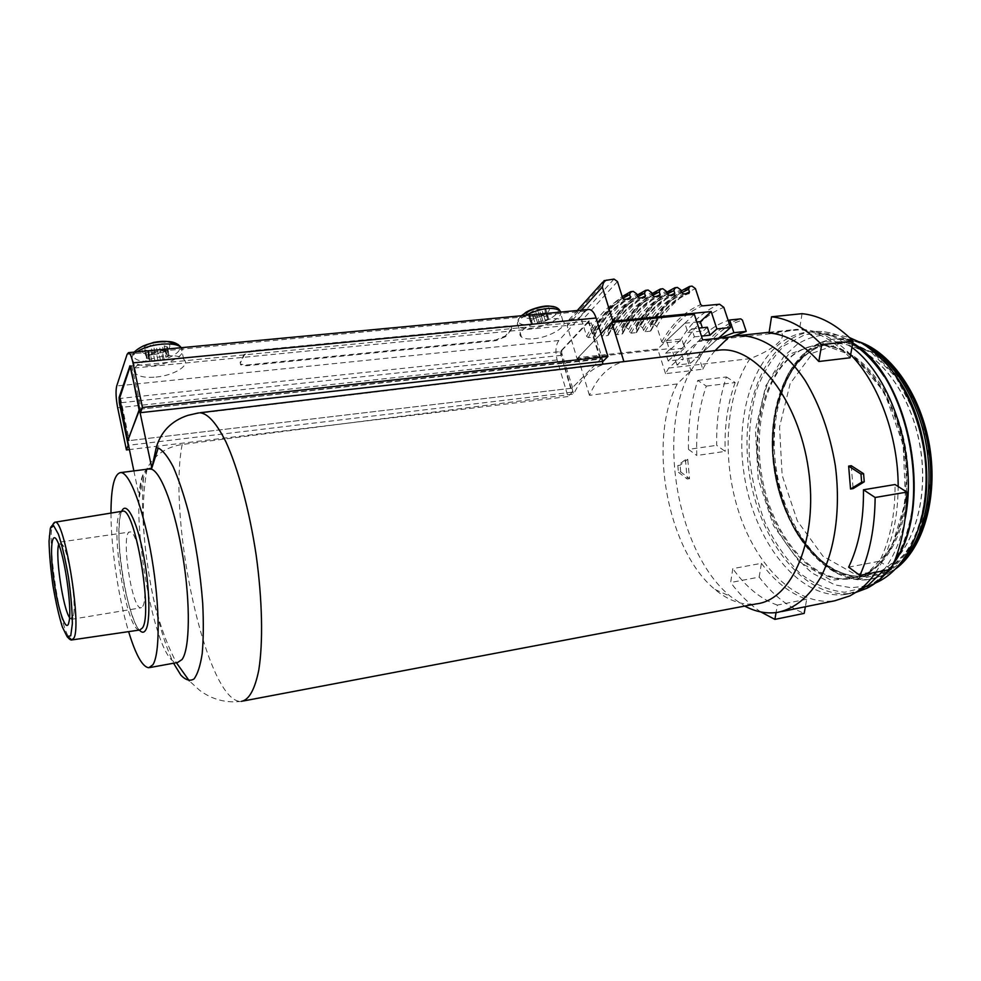 <?xml version="1.0" encoding="UTF-8"?>
<svg xmlns="http://www.w3.org/2000/svg" width="981" height="981" viewBox="0 0 981 981"><rect width="100%" height="100%" fill="white"/><g stroke="black" fill="none" stroke-linecap="round" stroke-linejoin="round"><path stroke-width="0.74" stroke-dasharray="4.91 3.68" d="M623.916 361.621L715.075 350.622M133.857 470.905L139.314 497.109L143.582 477.526L147.285 468.072C154.691 454.816 166.329 446.944 182.172 444.491L573.677 394.055C581.206 378.335 591.053 368.5 603.205 364.552L196.458 413.577L187.812 415.38M668.723 368.047L750.048 358.641C772.157 350.34 787.056 338.261 781.256 332.571L697.785 341.584L668.723 368.047L665.535 373.651L690.845 370.683L677.246 383.927L589.422 395.343C597.27 377.697 607.864 366.71 621.194 362.381L623.941 361.695M677.246 383.927C647.252 440.42 667.105 550.623 715.039 589.483C728.417 600.728 742.139 605.535 756.228 603.904M716.535 350.45L714.965 350.732M139.768 409.261L601.353 358.482L571.935 388.194L573.677 394.055M571.935 388.194L127.591 440.812M601.353 358.482L602.248 361.425M880.411 571.114C912.661 555.442 931.165 496.582 918.596 439.01C906.321 381.339 866.763 340.382 832.489 343.693C790.257 347.176 764.861 407.655 773.972 468.378C782.372 529.188 824.101 581.966 865.953 575.822L880.411 571.114M866.591 573.811L852.268 578.508C815.959 583.805 778.718 543.646 765.18 491.542C751.397 439.488 761.918 380.407 791.925 356.14C799.981 349.702 808.884 346.072 818.645 345.263C852.624 342.001 891.95 383.203 904.237 441.18C916.818 499.059 898.559 558.152 866.591 573.811M697.736 380.432L726.443 376.962C719.502 397.796 716.24 420.579 716.682 445.337L725.167 451.37L696.804 455.503C695.86 430.034 699.036 406.894 706.32 386.097L697.736 380.432C691.029 401.425 687.951 424.405 688.478 449.372L716.682 445.337M802.066 313.675L799.454 329.751L769.03 333.025M850.098 357.771C833.789 340.248 816.915 330.904 799.454 329.751M726.443 376.962L735.198 382.541L706.32 386.097M688.478 449.372L696.804 455.503M735.198 382.541C727.657 403.191 724.309 426.134 725.167 451.37M677.81 465.534L678.447 472.278L680.728 471.935L689.533 478.654L687.73 459.28L685.425 459.623L677.81 465.534L680.103 465.19L687.73 459.28M680.728 471.935L680.103 465.19M678.447 472.278L687.227 479.01L685.425 459.623M689.533 478.654L687.227 479.01M122.184 511.248C107.947 512.744 125.433 631.592 139.682 630.01L139.829 630.01C136.715 630.869 126.157 602.849 121.828 570.513C116.849 538.25 119.241 509.715 122.699 511.187M110.976 513.075C110.963 547.889 118.443 598.251 128.621 631.629M148.744 469.016C123.103 472.952 151.859 666.062 177.647 662.482M139.314 497.109C140.32 482.566 142.748 473.296 146.61 469.286M694.315 314.263L657.711 348.966L578.079 357.648L600.936 333.748L577.061 358.715L671.666 348.378L681.758 338.972L684.677 348.022L680.875 351.505L683.365 359.254L676.988 365.03L690.146 363.522L687.963 356.741C698.337 337.991 711.752 325.888 728.184 320.444M697.785 341.584L702.69 339.941M665.535 373.651L657.711 348.966M142.736 606.344C149.48 596.706 137.904 529.47 130.007 531.996C120.209 530.721 131.589 609.581 140.933 607.828L142.736 606.344M69.565 617.601L71.552 619.318L72.95 617.871L73.673 614.854C75.942 602.224 69.749 559.256 63.814 546.54L60.417 542.003L58.725 544.283M578.079 357.648L589.422 395.343M759.171 577.098L761.415 563.327L732.782 568.624L730.649 582.506L759.171 577.098C772.55 594.584 787.547 606.687 804.175 613.383M761.415 563.327C774.745 581.475 789.852 593.431 806.725 599.207L805.364 606.749M806.725 599.207L777.332 605.093L776.057 612.598M760.839 611.948C749.876 604.664 739.821 594.842 730.649 582.506M777.332 605.093C760.778 599.17 745.928 587.006 732.782 568.624M851.226 465.693L853.127 488.612M875.8 572.303C890.417 550.488 897.873 521.904 898.167 486.551M850.65 354.693C840.913 344.699 830.797 337.636 820.275 333.491C811.925 330.241 803.746 328.893 795.726 329.444L781.256 332.571M883.194 570.856C893.63 557.478 900.938 540.09 905.132 518.691M851.962 347.409L832.538 336.091C824.285 332.902 816.204 331.578 808.27 332.13C761.231 335.894 733.629 404.368 743.892 472.707C753.347 541.132 799.478 601.218 846.076 594.351L859.062 590.452M750.048 358.641C725.045 395.858 721.378 460.163 739.367 513.774C757.271 567.325 796.633 606.454 834.843 600.764M848.651 567.153L879.614 561.193C890.135 539.979 895.273 514.424 895.028 484.54M690.845 370.683C655.982 431.64 677 553.235 730.637 596.509L744.714 606.086M879.614 561.193L891.03 569.311M687.031 358.445L697.699 357.243L699.306 358.445L702.801 369.199L690.943 370.585L687.031 358.445L687.963 356.741L683.916 344.196L679.882 341.229L663.303 343.007L661.672 341.817L656.792 326.465L653.554 324.098C663.769 305.9 676.608 293.245 692.059 286.121M617.478 281.547L581.843 320.517L586.65 336.36L588.318 337.574L593.346 337.059L594.192 335.588L593.37 332.902C601.292 317.452 611.077 305.913 622.751 298.31M690.943 370.585L703.193 351.872L690.146 363.522M581.843 320.517L578.545 318.175L568.943 319.818L567.214 325.95L577.061 358.715M718.484 338.237L716.596 339.929L719.539 338.126M653.554 324.098L650.513 324.883L650.992 329.763L650.195 331.21L645.167 331.725L643.548 330.523L642.714 327.899L639.453 325.508L636.387 326.317L636.853 331.21L636.044 332.657L631.151 333.16L629.52 331.97L628.686 329.322L625.412 326.931L622.297 327.752L622.763 332.657L621.942 334.116L617.012 334.619L615.357 333.417L614.535 330.756L611.237 328.353L608.085 329.187L608.539 334.116L607.705 335.576L602.726 336.091L601.071 334.877L600.249 332.203L596.939 329.788L593.738 330.646L593.37 332.902M668.184 360.971L694.401 336.851L691.801 328.831L687.84 332.522L684.836 323.24L666.54 340.591L669.447 349.69L665.707 353.185L668.184 360.971L683.365 359.254M665.707 353.185L680.875 351.505M716.596 339.929L703.193 351.872L716.596 339.929M694.401 336.851L701.44 336.103M669.447 349.69L684.677 348.022M666.54 340.591L681.758 338.972M676.988 365.03L671.666 348.378M707.35 327.225L703.328 330.904L702.298 327.74M687.84 332.522L703.328 330.904M684.836 323.24L696.841 322.026M691.801 328.831L698.828 328.108M702.801 369.199C710.575 353.957 720.545 342.982 732.709 336.275M119.731 398.065L120.614 398.396L129.284 440.616L127.91 440.457L119.731 398.065M588.33 309.481L585.632 311.051L558.876 340.505C555.663 345.104 555.074 351.578 557.11 359.929L567.974 396.557L572.352 392.155L561.39 355.33L561.843 350.462L560.004 351.652L120.614 398.396M561.34 350.511L588.686 321.032L130.326 366.085M139.118 409.984L141.141 409.114L600.715 359.132L572.524 387.605L570.635 388.353L129.284 440.616M561.843 350.462L589.52 320.959L591.384 323.105L131.098 368.365M166.893 354.595L165.053 346.207L164.219 345.79L166.059 354.19L169.259 355.318L168.499 356.262L166.66 347.899L158.714 352.24L148.156 352.939L147.775 350.928L149.872 359.892L148.057 351.505M168.499 356.262L165.875 357.268L164.035 348.905M148.156 352.939L149.958 361.315L160.528 360.591L163.005 359.819L165.875 357.268M166.66 347.899L167.42 346.943L165.053 346.207M164.219 345.79L165.777 353.601L163.937 345.202M149.59 359.328L146.304 358.2L152.558 353.638L165.715 352.142M160.81 352.78L158.959 344.343L163.876 343.73M158.959 344.343L150.731 345.189L145.237 348.819L144.489 349.776L146.304 358.2M148.732 358.911L146.917 350.511L144.489 349.776M146.917 350.511L147.775 350.928M149.958 361.315L149.872 359.892M533.676 338.752C549.814 337.452 569.299 325.667 562.873 320.848C555.001 312.632 511.395 329.677 521.451 336.937C523.658 338.703 527.729 339.303 533.676 338.752M532.536 318.433C546.822 317.17 556.865 305.606 542.272 306.955C527.606 308.279 517.993 319.916 532.536 318.433M547.484 318.273L545.019 310.67L547.239 318.114L548.808 318.886L541.819 323.154L535.27 323.853L533.088 316.434L529.176 317.047L529.715 314.803L531.972 323.031L529.789 315.6M533.088 316.434L539.636 315.747L545.595 312.449L546.601 311.455L545.277 310.83M545.019 310.67L545.608 308.39L547.852 316.176L547.177 317.317L544.958 309.873M531.898 322.259L530.28 321.474L531.273 320.493L537.281 317.17L543.891 316.471L541.671 309.003L545.608 308.39M541.671 309.003L535.074 309.689L528.085 314.006L530.28 321.474M531.641 322.087L529.446 314.643L528.085 314.006M156.053 377.06C174.348 375.49 191.062 364.858 183.692 359.181C173.281 348.684 123.005 364.343 136.052 373.982C139.891 376.876 146.561 377.906 156.053 377.06M153.772 354.435C171.7 352.841 176.58 340.493 158.248 342.173C139.793 343.853 135.623 356.287 153.772 354.435M505.558 336.655L496.055 340.603L246.574 365.754L240.664 364.858L240.32 363.154L244.061 355.551C245.593 353.381 248.855 351.946 253.846 351.259L507.496 326.685L511.751 327.347L511.604 329.371L505.558 336.655L505.362 335.968L495.859 339.916L246.403 365.018L240.492 364.11L240.149 362.406L243.877 354.803C245.409 352.633 248.671 351.198 253.674 350.511L507.3 325.999L511.555 326.648L511.408 328.684L505.362 335.968M603.057 361.339L591.384 323.105M567.974 396.557L129.418 449.58M572.352 392.155L128.523 445.276M535.27 323.853L531.359 324.478L531.972 323.031M543.891 316.471L547.827 315.857M547.239 318.114L547.177 317.317M182.172 444.491C167.175 521.402 207.371 704.934 241.498 701.341L243.447 700.961M198.567 412.903L196.458 413.577M54.703 522.248C44.819 522.186 57.474 622.15 69.185 637.638M121.693 511.334C112.938 527.974 126.108 616.608 139.363 630.06M143.582 477.526C141.583 499.035 142.49 525.129 146.292 555.822L149.014 574.707C155.231 612.156 163.41 641.66 173.563 663.217M865.267 574.069C897.198 558.422 915.432 499.304 902.851 441.389C890.564 383.387 851.263 342.148 817.308 345.41C775.481 348.856 750.465 409.567 759.625 470.586C768.074 531.69 809.497 584.811 850.956 578.765L865.267 574.069M864.2 576.436L891.202 548.673L905.561 501.352L903.17 444.7L884.347 392.216L853.961 356.128L819.466 343.375L788.246 354.632L765.83 385.717L755.444 429.813L758.19 479.108L773.482 525.657L799.11 561.721L831.214 580.335L864.2 576.436M852.624 343.706L828.565 333.638L805.266 334.472L784.542 345.435C772.464 357.268 762.973 372.621 756.044 391.517C750.808 411.787 748.552 433.381 749.3 456.288C751.753 479.28 757.001 501.34 765.033 522.444C774.524 542.37 786.039 559.195 799.589 572.916C814.009 584.259 829.068 590.709 844.764 592.254L867.412 586.761C892.845 572.818 908.21 543.695 913.495 499.39C917.186 457.085 905.524 408.942 884.04 376.336M880.558 571.077C912.821 555.405 931.325 496.558 918.756 438.985C906.481 381.315 866.922 340.37 832.648 343.669C790.416 347.164 765.008 407.63 774.119 468.354C782.531 529.164 824.261 581.929 866.113 575.786L880.558 571.077M914.329 412.081L895.874 377.17L871.974 352.952L845.88 341.879L820.778 344.417L799.356 359.365C787.547 374.717 779.294 393.773 774.61 416.533L773.053 452.572C775.652 477.477 781.832 500.984 791.593 523.069C803.169 543.388 817.001 559.096 833.09 570.194L858.24 577.981L882.998 572.745C908.713 558.434 923.084 528.734 926.125 483.67M896.389 376.679L874.145 353.552L849.779 341.793L825.904 341.915L804.788 353.148L788.148 373.81C779.65 391.493 774.414 411.554 772.452 434.019C771.924 468.391 780.275 503.4 796.045 532.242C807.768 550.034 821.269 563.56 836.56 572.818L860.178 578.876L883.305 573.554C900.006 564.897 912.391 548.121 920.448 523.204M867.511 346.808C856.695 340.824 846.027 338.212 835.493 338.985C791.483 342.602 765.106 405.337 774.549 468.195C783.243 531.138 826.554 585.89 870.159 579.452L884.923 574.658L902.324 561.169M860.46 342.467C852.55 339.463 844.776 338.237 837.149 338.801C793.102 342.418 766.688 405.128 776.118 467.962C784.812 530.868 828.16 585.571 871.802 579.121L886.579 574.339L896.879 567.607M888.271 570.304L915.408 542.947L929.939 496.521L927.719 441.033L909.044 389.702L878.731 354.411L844.187 341.964L812.795 353.05L790.159 383.583L779.552 426.907L782.139 475.307L797.357 520.948L822.998 556.227L855.174 574.326L888.271 570.304M888.823 569.753L894.12 562.248M852.722 343.166C839.626 334.521 826.664 330.646 813.825 331.529C766.615 335.318 738.852 403.682 749.104 471.91C758.534 540.224 804.8 600.164 851.557 593.247L856.094 592.303M656.792 326.465C667.019 308.206 679.907 295.588 695.455 288.622M586.65 336.36C596.031 317.685 608.036 304.932 622.653 298.077M588.318 337.574C597.711 318.874 609.741 306.133 624.407 299.364M697.699 357.243C708.638 336.986 722.985 324.196 740.753 318.874M699.306 358.445C710.244 338.126 724.616 325.349 742.445 320.137M581.488 310.119L567.214 325.95M606.798 279.683L571.604 318.837M614.02 279.07L578.545 318.175M683.916 344.196C694.413 325.925 707.718 313.65 723.819 307.347M679.882 341.229C690.379 323.056 703.61 310.732 719.6 304.233M661.672 341.817C671.973 323.607 684.983 311.21 700.704 304.625M663.303 343.007C673.604 324.76 686.639 312.387 702.408 305.888M593.346 337.059C602.8 318.371 614.891 305.655 629.63 298.886M594.192 335.588C602.837 318.58 613.738 306.428 626.871 299.131M595.062 329.984C604.603 311.529 616.693 298.714 631.335 291.553M600.249 332.203C609.826 313.687 622.003 300.934 636.767 293.92M596.939 329.788C606.503 311.345 618.619 298.531 633.285 291.382M601.071 334.877C610.623 316.274 622.825 303.558 637.638 296.716M602.726 336.091C612.291 317.452 624.505 304.748 639.379 297.991M607.705 335.576C617.331 316.961 629.618 304.269 644.554 297.513M608.539 334.116C617.343 317.17 628.404 305.054 641.721 297.77M607.717 331.455C615.81 315.98 625.804 304.453 637.699 296.863M609.385 328.537C619.097 310.143 631.372 297.366 646.221 290.217M614.535 330.756C624.284 312.301 636.632 299.573 651.605 292.583M611.237 328.353C620.973 309.971 633.272 297.194 648.147 290.045M615.357 333.417C625.081 314.876 637.466 302.197 652.488 295.355M617.012 334.619C626.736 316.041 639.146 303.387 654.217 296.63M621.942 334.116C631.727 315.563 644.198 302.908 659.342 296.164M622.763 332.657C631.715 315.772 642.947 303.693 656.448 296.421M621.942 330.008C630.194 314.521 640.397 303.006 652.512 295.44M623.573 327.114C633.444 308.782 645.903 296.041 660.949 288.904M628.686 329.322C638.594 310.928 651.139 298.236 666.295 291.259M625.412 326.931C635.308 308.598 647.791 295.87 662.862 288.733M629.52 331.97C639.404 313.491 651.96 300.848 667.19 294.018M631.151 333.16C641.047 314.656 653.628 302.025 668.907 295.281M636.044 332.657C646.001 314.178 658.643 301.559 673.984 294.815M636.853 331.21C645.964 314.386 657.344 302.344 671.016 295.085M636.019 328.574C644.456 313.086 654.842 301.572 667.19 294.03M637.625 325.692C647.668 307.433 660.311 294.729 675.541 287.605M642.714 327.899C652.782 309.567 665.498 296.912 680.851 289.947M639.453 325.508C649.52 307.249 662.175 294.558 677.442 287.433M643.548 330.523C653.604 312.117 666.332 299.512 681.746 292.694C669.263 300.235 658.729 311.713 650.158 327.139M645.167 331.725C655.234 313.27 667.987 300.689 683.45 293.944M650.195 331.21C660.311 312.78 673.138 300.198 688.662 293.466M650.992 329.763C660.25 312.988 671.801 300.983 685.645 293.748M651.74 324.282C661.942 306.072 674.756 293.405 690.183 286.293M561.39 355.33L120.614 402.762M130.461 365.839L130.608 366.649M131.761 365.631L141.141 409.114M588.588 321.13L600.715 359.132M588.244 321.081L600.004 358.629M163.901 358.543L162.061 350.192M168.928 355.159L167.089 346.771M165.838 352.387L163.986 343.963M163.766 352.044L161.914 343.608M157.683 353.074L155.844 344.625M155.059 352.866L153.232 344.405M152.558 353.638L150.731 345.189M151.675 354.938L149.848 346.501M149.688 356.238L147.873 347.801M147.052 357.243L145.237 348.819M146.647 358.359L144.845 349.935M149.848 361.094L148.045 352.719M151.932 361.425L150.118 353.062M154.863 360.689L153.048 352.326M525.497 315.379C518.115 319.855 515.748 323.558 518.422 326.514C520.641 328.316 524.712 328.954 530.647 328.414C544.835 327.274 562.665 317.697 560.789 312.068M521.328 315.772L518.961 318.408C516.779 323.252 520.617 325.385 530.476 324.797C546.846 323.595 565.448 310.842 555.712 307.212M137.033 351.848C131.638 355.747 130.473 359.193 133.539 362.185C137.389 365.153 144.048 366.232 153.526 365.423C171.442 363.939 187.984 353.577 181.375 347.691M143.005 346.048L134.691 351.689C131.049 358.838 137.205 362.075 153.134 361.388C170.24 360.015 185.642 349.837 178.211 344.539M511.604 329.371L511.408 328.684M507.496 326.685L507.3 325.999M253.846 351.259L253.674 350.511M244.061 355.551L243.877 354.803M240.32 363.154L240.149 362.406M246.574 365.754L246.403 365.018M496.055 340.603L495.859 339.916M585.632 311.051L127.125 354.288M558.876 340.505L116.714 385.974M557.11 359.929L117.671 407.802M560.004 351.652L570.635 388.353M561.071 350.891L572.524 387.605M537.747 323.62L535.565 316.201M539.562 323.84L537.38 316.434M541.819 323.154L539.636 315.747M543.155 321.952L540.972 314.545M545.313 320.775L543.118 313.356M547.803 319.867L545.595 312.449M548.71 318.825L546.503 311.394M547.852 316.176L545.632 308.708M546.491 315.821L544.271 308.353M541.402 316.704L539.194 309.223M539.562 316.471L537.355 308.99M537.281 317.17L535.074 309.689M535.933 318.384L533.725 310.903M533.774 319.585L531.579 312.105M531.273 320.493L529.078 313.025M530.39 321.535L528.195 314.079M531.322 324.159L529.151 316.728M532.708 324.503L530.525 317.084M157.953 360.395L156.138 352.032M160.528 360.591L158.714 352.24M163.005 359.819L161.178 351.48M875.42 583.057L867.229 585.915M866.787 586.025L851.214 587.729L834.88 584.897L812.697 573.358C799.245 562.272 786.946 546.809 775.836 526.944C765.683 503.339 759.368 478.36 756.891 452.02C756.78 426.514 760.557 403.093 768.209 381.768L783.954 356.238L797.271 344.319C811.827 335.085 829.73 331.848 849.534 337.611M50.681 527.275L49.553 533.578C48.621 534.792 49.148 547.57 51.159 571.935C53.133 586.797 55.512 600.298 58.296 612.426L60.013 618.95C62.404 627.337 64.82 633.309 67.272 636.853M148.793 667.742L149.737 667.571M147.027 469.225C142.331 495.123 142.086 523.989 146.292 555.822L149.014 574.707C154.201 608.318 163.324 637.65 176.384 662.702M818.645 345.263L817.308 345.41C850.453 342.148 889.681 383.179 902.03 441.487C914.672 499.697 896.303 558.876 864.96 574.167L852.268 578.508M241.498 701.341C226.145 703.254 212.215 699.6 199.707 690.379L189.321 680.9M147.113 468.844L147.285 468.072M71.552 619.318L140.933 607.828M60.417 542.003L130.007 531.996M63.814 546.54L58.063 542.64M73.673 614.854L69.283 620.458M865.953 575.822L866.113 575.786C825.205 581.892 783.39 529.286 774.953 468.219C765.793 407.213 791.324 346.906 832.648 343.669L832.489 343.693M859.111 341.756L835.493 338.985C790.968 342.725 764.579 405.496 773.997 468.293C782.691 531.162 826.039 585.939 870.159 579.452L887.069 574.179L895.727 568.808M832.538 336.091L820.275 333.491M846.076 594.351L856.094 592.316M808.27 332.13L813.825 331.529C826.701 330.634 839.675 334.447 852.759 342.958M893.593 563.535L889.129 569.691M777.651 612.365L781.698 611.555M769.141 332.289L795.726 329.444M715.039 589.483L730.637 596.509M594.008 336.716C603.413 318.126 615.369 305.496 629.888 298.825M593.738 330.646C601.427 315.808 610.918 304.441 622.187 296.581M608.367 335.244C617.932 316.728 630.084 304.122 644.811 297.464M608.085 329.187C615.945 314.325 625.633 302.97 637.135 295.122M622.579 333.785C632.328 315.33 644.652 302.773 659.588 296.103M622.297 327.752C630.342 312.853 640.225 301.498 651.948 293.675M636.669 332.351C646.577 313.945 659.097 301.425 674.217 294.766M636.375 326.317C644.591 311.406 654.67 300.051 666.614 292.252M650.82 330.904C660.887 312.559 673.579 300.076 688.907 293.417M650.513 324.883C658.852 310.033 669.079 298.714 681.17 290.928M568.943 319.818L577.282 310.511M602.69 282.185L604.038 280.676M129.97 365.803L131.221 365.68M588.575 321.045L589.52 320.959M588.686 321.032L600.777 358.727M167.42 346.943L169.259 355.318M562.873 320.848L560.249 312.117M521.451 336.937L518.422 326.514C516.938 323.877 517.122 321.179 518.961 318.408L524.737 313.307M183.692 359.181L181.129 347.703M136.052 373.982L133.539 362.185C131.589 358.004 131.859 354.644 134.348 352.105M511.555 326.648L511.751 327.347M240.492 364.11L240.664 364.858M546.601 311.455L548.808 318.886M529.176 317.047L531.359 324.478"/><path stroke-width="1.47" d="M715.075 350.622L728.895 337.121L702.69 339.941L694.315 314.263L611.788 322.406L623.916 361.621M243.447 700.961L756.228 603.904C792.28 600.164 818.694 538.925 808.442 469.249C798.595 399.537 755.628 345.913 719.637 350.07L716.535 350.45M139.768 409.261L127.591 440.812L133.857 470.905M602.248 361.425L603.07 364.135M821.686 344.662L853.09 341.094L850.098 357.771L818.816 361.499L821.686 344.662C805.352 327.887 788.638 318.592 771.52 316.789L769.03 333.025C786.149 334.239 802.752 343.73 818.816 361.499M771.52 316.789L802.066 313.675C819.515 315.404 836.523 324.552 853.09 341.094M850.552 489.029L861.649 482.235L864.249 481.818L853.127 488.612L850.552 489.029L848.639 466.098L860.975 474.093L861.649 482.235M860.975 474.093L863.574 473.676L864.249 481.818M848.639 466.098L851.226 465.693L863.574 473.676M68.486 623.867L69.283 620.458C71.797 606.184 64.721 557.036 58.063 542.64C51.907 528.048 49.577 547.766 53.415 576.926C57.082 605.951 65.31 632.242 68.486 623.867M139.829 630.01L142.478 627.901C153.122 613.75 134.875 506.969 122.699 511.187L122.184 511.248M128.621 631.629C135.77 654.989 142.49 667.019 148.793 667.742L152.828 664.836C160.161 654.069 160.013 606.258 151.773 557.625C143.594 508.943 129.553 472.02 120.663 472.584C114.274 473.798 111.049 487.299 110.976 513.075M149.737 667.571L177.647 662.482L182.049 659.514C189.848 648.956 190.596 604.137 182.993 557.233C175.452 510.292 161.411 472.327 151.503 469.2L148.744 469.016M146.61 469.286L151.822 468.06L156.224 447.679C160.884 431.64 171.417 420.874 187.812 415.38L198.567 412.903M626.871 299.131L630.489 297.366L629.888 298.825L624.407 299.364L622.653 298.077L617.478 281.547L614.02 279.07L604.038 280.676L602.309 287.028L612.904 321.228L600.936 333.748L611.788 322.406M58.725 544.283C55.059 555.001 62.956 608.428 69.565 617.601M139.376 409.298L151.822 468.06L158.211 447.949L156.224 447.679M776.057 612.598L774.892 619.391L804.175 613.383L805.364 606.749M774.892 619.391L760.839 611.948M891.03 569.311C901.183 547.582 906.469 521.855 906.885 492.106L875.138 497.49C874.856 527.545 869.779 553.517 859.896 575.418L891.03 569.311M781.698 611.555L834.843 600.764L850.012 595.847L857.455 591.371C864.212 586.613 870.331 580.249 875.8 572.303M898.167 486.551C898.277 436.337 878.559 382.958 850.65 354.693M859.062 590.452L868.43 585.093L883.194 570.856M905.132 518.691C917.811 457.6 891.827 376.692 851.962 347.409M906.885 492.106L895.028 484.54L863.464 489.789C863.82 519.991 858.89 545.779 848.651 567.153L859.896 575.418M744.714 606.086C755.664 611.874 766.639 613.971 777.651 612.365C794.585 608.796 808.982 597.049 820.839 577.098C835.248 548.968 840.864 507.717 835.297 465.435C829.877 433.222 819.858 404.969 805.217 380.64C785.278 350.658 760.41 334.913 737.761 335.661L728.895 337.121M863.464 489.789L875.138 497.49M612.904 321.228L711.164 311.566L716.89 328.929L730.526 327.507L723.819 307.347L719.6 304.233L702.408 305.888L700.704 304.625L695.455 288.622L692.059 286.121L689.68 286.403L688.576 289.248L689.471 291.982L688.907 293.417L683.45 293.944L681.746 292.694L688.576 289.248M674.989 287.727L677.442 287.433L680.851 289.947L681.746 292.694M675.026 287.715L673.91 290.572L674.793 293.319L674.217 294.766L668.907 295.281L667.19 294.018L666.295 291.259L662.862 288.733L660.421 289.015L659.281 291.897L660.176 294.656L659.588 296.103L654.217 296.63L652.488 295.355L651.605 292.583L648.147 290.045L645.67 290.339L644.517 293.221L645.4 296.004L644.811 297.464L639.379 297.991L637.638 296.716L636.767 293.92L633.285 291.382L630.783 291.676L629.618 294.57L630.489 297.366M742.445 320.137L740.753 318.874L729.68 320.002L733.911 332.694L746.222 331.382L742.445 320.137M730.526 327.507L718.484 338.237M719.539 338.126L733.911 332.694M728.184 320.444L729.68 320.002M716.89 328.929L709.962 335.195L707.35 327.225L698.828 328.108M701.44 336.103L709.962 335.195M702.298 327.74L700.311 321.67L711.164 311.566M696.841 322.026L700.311 321.67M732.709 336.275L746.222 331.382M130.326 366.085L119.682 398.004M120.614 402.762L119.339 402.909L119.093 397.428L129.97 365.803L140.491 412.67L142.453 407.483L132.975 362.872C131.515 356.385 130.019 352.976 128.474 352.645L588.674 309.444C591.764 309.567 594.241 312.424 596.117 318.016L607.901 356.471L603.057 361.339L140.491 412.67M127.91 440.457L139.118 409.984L130.608 366.649M119.339 402.909L128.168 445.325L126.426 449.948L117.671 407.802C115.893 398.225 115.574 390.953 116.714 385.974L127.125 354.288L128.474 352.645M129.418 449.58L126.426 449.948M607.901 356.471L142.453 407.483M241.498 701.341C249.113 699.821 254.876 689.385 258.788 670.048C263.202 642.457 262.368 599.931 256.176 555.209C249.481 510.5 238.125 468.526 225.875 441.793C216.494 423.142 207.825 413.467 199.891 412.756L719.637 350.07M70.742 635.762L72.361 623.769C72.263 610.697 70.963 595.209 68.486 577.331C65.445 559.759 62.097 545.399 58.443 534.277L53.648 525.706L50.325 528.33L49.05 541.169C49.308 554.02 50.595 568.759 52.913 585.387C55.709 601.794 58.848 615.639 62.343 626.92L67.137 636.718L70.742 635.762M69.185 637.638L71.883 639.943L73.992 637.944C81.864 624.198 64.182 517.649 54.911 522.223L54.703 522.248M139.363 630.06C141.877 632.929 143.999 632.917 145.715 630.023C150.841 621.696 149.615 584.308 142.846 551.543C136.138 518.63 126.169 500.604 121.693 511.334M173.563 663.217L180.872 675.161C185.679 680.152 190.056 681.403 194.017 678.95C197.598 674.217 200.332 665.743 202.209 653.542C203.484 639.354 203.643 622.628 202.711 603.352C200.332 572.279 195.611 541.917 188.536 512.278C183.668 494.191 178.554 479.022 173.196 466.797C167.886 456.668 162.883 450.389 158.211 447.949M884.04 376.336C874.586 362.124 864.114 351.247 852.624 343.706M926.125 483.67C926.849 459.01 922.913 435.147 914.329 412.081M920.448 523.204C934.795 478.703 924.139 414.105 896.389 376.679M902.324 561.169C923.71 537.846 934.01 492.388 926.628 447.164C919.246 401.952 895.089 362.197 867.511 346.808M896.879 567.607C922.692 546.908 936.573 497.183 928.369 447.005C920.252 396.815 891.386 354.116 860.46 342.467M856.094 592.303L866.689 588.342C874.819 584.284 882.201 578.079 888.823 569.753M894.12 562.248C934.071 506.037 909.044 376.299 852.722 343.166M602.309 287.028L581.488 310.119M622.751 298.31L629.618 294.57M641.721 297.77L645.4 296.004M637.699 296.863L644.517 293.221M656.448 296.421L660.176 294.656M652.512 295.44L659.281 291.897M671.016 295.085L674.793 293.319M667.19 294.03L673.91 290.572M685.645 293.748L689.471 291.982M119.743 397.354L119.093 397.428M119.645 397.771L127.824 440.187M130.314 366.121L129.639 366.195M560.789 312.068L559.734 310.376C551.825 306.612 540.408 308.279 525.497 315.379M555.712 307.212L550.108 306.195C538.974 306.599 529.372 309.788 521.328 315.772M181.375 347.691L181.068 347.397C175.072 341.167 148.057 343.804 137.033 351.848M178.211 344.539L167.297 341.523C152.717 341.646 141.84 345.042 134.691 351.689L134.348 352.105M596.117 318.016L132.975 362.872M849.534 337.611L860.877 342.7C867.363 346.121 876.241 353.565 887.511 365.03C907.413 388.721 921.515 425.595 925.157 459.182C930.92 514.78 910.638 565.914 878.044 581.831L875.42 583.057M122.551 511.187L54.911 522.223L50.681 527.275M67.272 636.853C69.443 639.342 70.975 640.36 71.883 639.943M72.447 639.857L139.682 630.01M120.663 472.584L149.737 468.881M189.321 680.9L176.384 662.702M859.111 341.756C891.496 352.535 921.478 395.846 929.718 446.968C938.02 498.054 923.195 548.587 895.727 568.808M868.43 585.093L857.455 591.371M889.129 569.691C882.483 577.993 875.064 584.198 866.885 588.281L856.094 592.316M852.759 342.958C910.16 376.164 934.967 507.888 893.593 563.535M737.761 335.661L769.141 332.289M622.187 296.581L630.489 291.811M637.135 295.122L645.4 290.462M651.948 293.675L660.164 289.137M666.614 292.252L674.793 287.813M681.17 290.928L689.459 286.501M577.282 310.511L602.69 282.185M560.249 312.117L559.734 310.376C558.091 307.776 554.878 306.391 550.108 306.195C543.118 304.821 527.373 310.401 524.737 313.307M181.129 347.703L181.068 347.397C177.696 343.436 173.11 341.486 167.297 341.523C163.52 341.13 159.032 341.413 153.833 342.369L143.005 346.048"/></g></svg>
